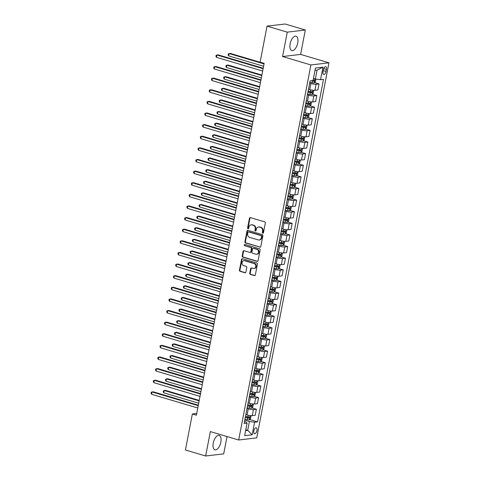 <?xml version="1.0" encoding="UTF-8"?>
<svg xmlns="http://www.w3.org/2000/svg" width="480" height="480" viewBox="0 0 480 480"><rect width="100%" height="100%" fill="white"/><g stroke="black" fill="none" stroke-linecap="round" stroke-linejoin="round"><path stroke-width="0.72" d="M262.788 233.196A0.66 0.57 -96.7 0 0 263.466 232.722L265.338 223.026A0.942 0.81 -96.7 0 0 264.714 221.88L250.416 217.632A0.942 0.81 -96.7 0 0 249.444 218.31L247.578 228.006A0.66 0.57 -96.7 0 0 248.688 228.336L248.934 227.082A3.024 2.598 -96.7 0 1 251.118 224.832A3.024 2.598 -96.7 0 1 252.036 224.916L253.23 225.27A3.024 2.598 -96.7 0 1 255.21 228.942L254.964 230.196A0.66 0.57 -96.7 0 0 256.08 230.526L256.32 229.272A3.024 2.598 -96.7 0 1 258.51 227.028A3.024 2.598 -96.7 0 1 259.428 227.106L260.616 227.46A3.024 2.598 -96.7 0 1 262.596 231.138L262.356 232.392A0.66 0.57 -96.7 0 0 262.788 233.196M220.848 442.17A7.5 3.594 106.5 0 0 219.18 435.426A7.5 3.594 106.5 0 0 213.246 443.064A7.5 3.594 106.5 0 0 214.914 449.808A7.5 3.594 106.5 0 0 220.848 442.17M297.732 42.942A7.5 3.594 106.5 0 0 296.058 36.198A7.5 3.594 106.5 0 0 290.124 43.842A7.5 3.594 106.5 0 0 291.792 50.58A7.5 3.594 106.5 0 0 297.732 42.942M256.938 430.584A3.078 1.476 106.5 0 0 256.254 427.818A3.078 1.476 106.5 0 0 253.818 430.956A3.078 1.476 106.5 0 0 254.502 433.722A3.078 1.476 106.5 0 0 256.938 430.584M249.744 273.234A0.942 0.81 -96.7 0 0 250.362 274.38L254.376 275.574A0.942 0.81 -96.7 0 0 255.348 274.896L257.418 264.132A0.942 0.81 -96.7 0 0 256.8 262.98L242.502 258.738A0.942 0.81 -96.7 0 0 241.53 259.41L239.454 270.18A0.942 0.81 -96.7 0 0 240.072 271.326L244.92 272.766A0.942 0.81 -96.7 0 0 245.892 272.088L246.78 267.48A0.942 0.81 -96.7 0 0 246.162 266.334L243.756 265.62A2.526 2.172 -96.7 0 1 242.052 262.986A2.526 2.172 -96.7 0 1 243.93 260.67A2.526 2.172 -96.7 0 1 244.698 260.736L254.112 263.532A2.526 2.172 -96.7 0 1 255.816 266.166A2.526 2.172 -96.7 0 1 253.938 268.482A2.526 2.172 -96.7 0 1 253.17 268.416L251.604 267.948A0.942 0.81 -96.7 0 0 250.632 268.626L249.744 273.234L250.23 273.174A0.942 0.81 -96.7 0 0 250.854 274.326L254.862 275.514A0.942 0.81 -96.7 0 0 254.904 275.526M210.354 431.598L205.656 456L185.418 449.994L192.354 413.976L196.398 415.176L264.15 63.354L260.106 62.154L267.042 26.136L287.274 32.142L282.576 56.538L310.908 64.95L238.686 440.01L210.354 431.598M259.842 247.194A0.942 0.81 -96.7 0 0 260.808 246.522L262.884 235.752A0.942 0.81 -96.7 0 0 262.266 234.606L247.962 230.358A0.942 0.81 -96.7 0 0 246.996 231.036L244.92 241.806A0.942 0.81 -96.7 0 0 245.538 242.952L260.328 247.14A0.942 0.81 -96.7 0 0 260.364 247.152M260.154 249.942L258.078 260.706A0.942 0.81 -96.7 0 1 257.106 261.384L242.808 257.142A0.942 0.81 -96.7 0 1 242.19 255.99L243.078 251.382A0.942 0.81 -96.7 0 1 244.044 250.704L249.846 252.426A0.942 0.81 -96.7 0 0 250.818 251.754L251.406 248.694A0.942 0.81 -96.7 0 0 250.788 247.548L244.746 245.754A0.66 0.57 -96.7 0 1 244.992 244.476L259.536 248.796A0.942 0.81 -96.7 0 1 260.154 249.942M323.424 69.738L323.034 71.784A2.982 1.428 106.5 0 0 323.694 74.46A2.982 1.428 106.5 0 0 326.052 71.424L326.448 69.378A2.982 1.428 106.5 0 0 325.788 66.702A2.982 1.428 106.5 0 0 323.424 69.738M310.908 64.95L328.95 62.814L256.728 437.874L238.686 440.01M322.968 67.158L320.55 79.704L315.366 78.978L317.064 70.146L322.968 67.158L315.462 68.046L313.044 80.592L310.092 80.946L244.134 423.468L247.08 423.12L245.796 421.932L244.506 421.548M249.702 419.556L257.544 421.884L323.502 79.356L320.55 79.704M257.544 421.884L254.592 422.232L252.174 434.784L244.668 435.672L247.08 423.12M282.576 56.538L300.618 54.408L305.322 30.006L287.274 32.142M305.322 30.006L285.084 24L267.042 26.136M205.656 456L223.698 453.864L227.034 436.554M300.618 54.408L328.95 62.814M196.734 413.454L192.354 413.976M317.064 70.146L315.006 70.386M315.366 78.978L313.464 78.414M245.802 429.768L247.704 430.332L249.402 421.5L244.776 420.126M251.94 407.934L256.38 409.254L255.216 415.296L252.264 415.644A3.846 0.684 -169.1 0 1 247.08 414.918L245.85 414.552M256.38 409.254L253.428 409.602A3.846 0.684 -169.1 0 1 248.244 408.876L247.014 408.51M254.172 396.318L258.618 397.638L257.454 403.68L254.502 404.028A3.846 0.684 -169.1 0 1 249.318 403.296L248.088 402.93M258.618 397.638L255.666 397.986A3.846 0.684 -169.1 0 1 250.482 397.254L249.252 396.888M256.41 384.696L260.856 386.016L259.692 392.058L256.74 392.406A3.846 0.684 -169.1 0 1 251.556 391.68L250.326 391.314M260.856 386.016L257.904 386.364A3.846 0.684 -169.1 0 1 252.714 385.638L251.49 385.272M258.648 373.08L263.094 374.4L261.93 380.442L258.978 380.79A3.846 0.684 -169.1 0 1 253.788 380.058L252.564 379.692M263.094 374.4L260.142 374.748A3.846 0.684 -169.1 0 1 254.952 374.016L253.728 373.65M260.886 361.464L265.332 362.778L264.168 368.82L261.216 369.168A3.846 0.684 -169.1 0 1 256.026 368.442L254.802 368.076M265.332 362.778L262.38 363.126A3.846 0.684 -169.1 0 1 257.19 362.4L255.966 362.034M263.124 349.842L267.57 351.162L266.406 357.204L263.454 357.552A3.846 0.684 -169.1 0 1 258.264 356.82L257.04 356.454M267.57 351.162L264.618 351.51A3.846 0.684 -169.1 0 1 259.428 350.778L258.198 350.412M265.362 338.226L269.808 339.54L268.644 345.582L265.692 345.93A3.846 0.684 -169.1 0 1 260.502 345.204L259.272 344.838M269.808 339.54L266.856 339.888A3.846 0.684 -169.1 0 1 261.666 339.162L260.436 338.796M267.6 326.604L272.04 327.924L270.882 333.966L267.93 334.314A3.846 0.684 -169.1 0 1 262.74 333.582L261.51 333.216M272.04 327.924L269.094 328.272A3.846 0.684 -169.1 0 1 263.904 327.54L262.674 327.174M269.838 314.988L274.278 316.302L273.114 322.344L270.168 322.692A3.846 0.684 -169.1 0 1 264.978 321.966L263.748 321.6M274.278 316.302L271.332 316.656A3.846 0.684 -169.1 0 1 266.142 315.924L264.912 315.558M272.076 303.366L276.516 304.686L275.352 310.728L272.406 311.076A3.846 0.684 -169.1 0 1 267.216 310.344L265.986 309.978M276.516 304.686L273.57 305.034A3.846 0.684 -169.1 0 1 268.38 304.302L267.15 303.936M274.314 291.75L278.754 293.064L277.59 299.106L274.644 299.46A3.846 0.684 -169.1 0 1 269.454 298.728L268.224 298.362M278.754 293.064L275.802 293.418A3.846 0.684 -169.1 0 1 270.618 292.686L269.388 292.32M276.552 280.128L280.992 281.448L279.828 287.49L276.876 287.838A3.846 0.684 -169.1 0 1 271.692 287.106L270.462 286.74M280.992 281.448L278.04 281.796A3.846 0.684 -169.1 0 1 272.856 281.064L271.626 280.704M278.784 268.512L283.23 269.826L282.066 275.868L279.114 276.222A3.846 0.684 -169.1 0 1 273.93 275.49L272.7 275.124M283.23 269.826L280.278 270.18A3.846 0.684 -169.1 0 1 275.094 269.448L273.864 269.082M281.022 256.89L285.468 258.21L284.304 264.252L281.352 264.6A3.846 0.684 -169.1 0 1 276.168 263.868L274.938 263.508M285.468 258.21L282.516 258.558A3.846 0.684 -169.1 0 1 277.326 257.826L276.102 257.466M283.26 245.274L287.706 246.588L286.542 252.63L283.59 252.984A3.846 0.684 -169.1 0 1 278.4 252.252L277.176 251.886M287.706 246.588L284.754 246.942A3.846 0.684 -169.1 0 1 279.564 246.21L278.34 245.844M285.498 233.652L289.944 234.972L288.78 241.014L285.828 241.362A3.846 0.684 -169.1 0 1 280.638 240.63L279.414 240.27M289.944 234.972L286.992 235.32A3.846 0.684 -169.1 0 1 281.802 234.588L280.578 234.228M287.736 222.036L292.182 223.35L291.018 229.392L288.066 229.746A3.846 0.684 -169.1 0 1 282.876 229.014L281.652 228.648M292.182 223.35L289.23 223.704A3.846 0.684 -169.1 0 1 284.04 222.972L282.81 222.606M289.974 210.414L294.42 211.734L293.256 217.776L290.304 218.124A3.846 0.684 -169.1 0 1 285.114 217.392L283.884 217.032M294.42 211.734L291.468 212.082A3.846 0.684 -169.1 0 1 286.278 211.35L285.048 210.99M292.212 198.798L296.652 200.112L295.494 206.154L292.542 206.508A3.846 0.684 -169.1 0 1 287.352 205.776L286.122 205.41M296.652 200.112L293.706 200.466A3.846 0.684 -169.1 0 1 288.516 199.734L287.286 199.368M294.45 187.176L298.89 188.496L297.726 194.538L294.78 194.886A3.846 0.684 -169.1 0 1 289.59 194.154L288.36 193.794M298.89 188.496L295.944 188.844A3.846 0.684 -169.1 0 1 290.754 188.112L289.524 187.752M296.688 175.56L301.128 176.874L299.964 182.916L297.018 183.27A3.846 0.684 -169.1 0 1 291.828 182.538L290.598 182.172M301.128 176.874L298.182 177.228A3.846 0.684 -169.1 0 1 292.992 176.496L291.762 176.13M298.926 163.938L303.366 165.258L302.202 171.3L299.256 171.648A3.846 0.684 -169.1 0 1 294.066 170.916L292.836 170.556M303.366 165.258L300.414 165.606A3.846 0.684 -169.1 0 1 295.23 164.874L294 164.514M301.164 152.322L305.604 153.636L304.44 159.678L301.488 160.032A3.846 0.684 -169.1 0 1 296.304 159.3L295.074 158.934M305.604 153.636L302.652 153.99A3.846 0.684 -169.1 0 1 297.468 153.258L296.238 152.892M303.396 140.7L307.842 142.02L306.678 148.062L303.726 148.41A3.846 0.684 -169.1 0 1 298.542 147.678L297.312 147.318M307.842 142.02L304.89 142.368A3.846 0.684 -169.1 0 1 299.706 141.636L298.476 141.276M305.634 129.084L310.08 130.404L308.916 136.44L305.964 136.794A3.846 0.684 -169.1 0 1 300.78 136.062L299.55 135.696M310.08 130.404L307.128 130.752A3.846 0.684 -169.1 0 1 301.938 130.02L300.714 129.654M307.872 117.462L312.318 118.782L311.154 124.824L308.202 125.172A3.846 0.684 -169.1 0 1 303.012 124.44L301.788 124.08M312.318 118.782L309.366 119.13A3.846 0.684 -169.1 0 1 304.176 118.398L302.952 118.038M310.11 105.846L314.556 107.166L313.392 113.202L310.44 113.556A3.846 0.684 -169.1 0 1 305.25 112.824L304.026 112.458M314.556 107.166L311.604 107.514A3.846 0.684 -169.1 0 1 306.414 106.782L305.19 106.416M312.348 94.224L316.794 95.544L315.63 101.586L312.678 101.934A3.846 0.684 -169.1 0 1 307.488 101.202L306.264 100.842M316.794 95.544L313.842 95.892A3.846 0.684 -169.1 0 1 308.652 95.16L307.422 94.8M314.586 82.608L319.032 83.928L317.868 89.97L314.916 90.318A3.846 0.684 -169.1 0 1 309.726 89.586L308.496 89.22M319.032 83.928L316.08 84.276A3.846 0.684 -169.1 0 1 310.89 83.544L309.66 83.178M245.646 430.578L247.704 430.332L252.174 434.784M249.402 421.5L254.592 422.232M263.226 233.118A0.66 0.57 -96.7 0 1 262.842 232.332L263.088 231.078A3.024 2.598 -96.7 0 0 261.102 227.406L260.616 227.46M258.51 227.028L258.996 226.968A3.024 2.598 -96.7 0 1 259.914 227.052L261.102 227.406M251.118 224.832L251.604 224.778A3.024 2.598 -96.7 0 1 252.522 224.856L253.716 225.21A3.024 2.598 -96.7 0 1 255.696 228.882L255.456 230.142A0.66 0.57 -96.7 0 0 255.834 230.928M250.38 217.62A0.942 0.81 -96.7 0 0 249.93 218.25L248.064 227.946A0.66 0.57 -96.7 0 0 248.448 228.732M247.926 230.352A0.942 0.81 -96.7 0 0 247.482 230.982L245.406 241.746A0.942 0.81 -96.7 0 0 246.024 242.892L260.328 247.14M261.576 236.43A0.66 0.57 -96.7 0 0 261.144 235.626L248.592 231.9A0.66 0.57 -96.7 0 0 247.914 232.368L247.656 233.694A3.024 2.598 -96.7 0 0 249.636 237.366L258.222 239.916A3.024 2.598 -96.7 0 0 259.134 239.994A3.024 2.598 -96.7 0 0 261.324 237.75L261.576 236.43L262.068 236.37A0.66 0.57 -96.7 0 0 261.636 235.566L261.144 235.626M248.394 231.882L248.88 231.822A0.66 0.57 -96.7 0 1 249.078 231.84L261.636 235.566M259.134 239.994L259.626 239.94A3.024 2.598 -96.7 0 0 261.81 237.69L261.324 237.75M262.068 236.37L261.81 237.69M244.008 250.698A0.942 0.81 -96.7 0 0 243.564 251.328L242.676 255.936A0.942 0.81 -96.7 0 0 243.294 257.082L257.598 261.324A0.942 0.81 -96.7 0 0 257.634 261.336M250.134 252.456L250.62 252.396A0.942 0.81 -96.7 0 0 251.304 251.694L251.892 248.64A0.942 0.81 -96.7 0 0 251.274 247.488L244.746 245.754M245.046 244.494A0.66 0.57 -96.7 0 0 245.232 245.7M255.864 254.214A2.526 2.172 -96.7 0 0 256.632 254.28A2.526 2.172 -96.7 0 0 258.51 251.964A2.526 2.172 -96.7 0 0 256.806 249.336L253.488 248.352A0.942 0.81 -96.7 0 0 252.516 249.024L251.928 252.084A0.942 0.81 -96.7 0 0 252.546 253.23L255.864 254.214M256.632 254.28L257.118 254.226A2.526 2.172 -96.7 0 0 258.996 251.91A2.526 2.172 -96.7 0 0 257.292 249.276L256.806 249.336M253.2 248.322L253.686 248.268A0.942 0.81 -96.7 0 1 253.974 248.292L257.292 249.276M251.568 267.936A0.942 0.81 -96.7 0 0 251.118 268.566L250.23 273.174M253.938 268.482L254.424 268.422A2.526 2.172 -96.7 0 0 256.302 266.106A2.526 2.172 -96.7 0 0 254.598 263.478L254.112 263.532M243.93 260.67L244.416 260.616A2.526 2.172 -96.7 0 1 245.184 260.682L254.598 263.478M242.46 258.726A0.942 0.81 -96.7 0 0 242.016 259.356L239.946 270.12A0.942 0.81 -96.7 0 0 240.564 271.266L245.412 272.706A0.942 0.81 -96.7 0 0 245.448 272.718M315.87 79.05L315.384 81.888L314.226 82.932A2.55 0.45 -169.1 0 1 312.204 82.77L309.822 82.338M264.132 63.45L230.346 53.424L229.128 53.568L228.678 55.89L263.592 66.258M311.376 80.79L312.546 81A2.55 0.45 10.9 0 0 314.106 81.18L314.316 80.064A2.55 0.45 -169.1 0 1 313.164 79.95M313.152 79.716L312.936 80.832L312.132 80.7M264.042 63.93L229.128 53.568L228.306 53.91L228.126 54.84L228.678 55.89M263.208 68.238L218.154 54.864L216.936 55.008L263.118 68.718M216.486 57.33L215.934 56.28L216.114 55.35L216.936 55.008L216.486 57.33L262.668 71.04M309.3 89.46L308.484 89.31M313.254 90.282L313.68 90.714L313.146 93.504L311.988 94.548A2.55 0.45 -169.1 0 1 309.966 94.386L307.584 93.96M261.894 75.072L228.108 65.04L226.89 65.184L226.44 67.512L261.354 77.874M307.926 92.196L310.308 92.622A2.55 0.45 10.9 0 0 311.868 92.796L312.078 91.68A2.55 0.45 -169.1 0 1 310.524 91.506L308.142 91.08M310.914 91.338L310.698 92.448L307.968 91.974M261.804 75.552L226.89 65.184L226.068 65.526L225.888 66.456L226.44 67.512M307.062 101.076L306.246 100.932M311.016 101.898L311.448 102.336L310.908 105.12L309.756 106.17A2.55 0.45 -169.1 0 1 307.728 106.008L305.346 105.576M259.656 86.688L225.87 76.662L224.652 76.806L224.202 79.128L259.116 89.496M305.688 103.812L308.07 104.238A2.55 0.45 10.9 0 0 309.63 104.418L309.84 103.302A2.55 0.45 -169.1 0 1 308.286 103.122L305.904 102.696M308.676 102.954L308.466 104.07L305.73 103.596M259.566 87.168L224.652 76.806L223.83 77.148L223.65 78.078L224.202 79.128M304.824 112.698L304.008 112.548M308.778 113.514L309.21 113.952L308.67 116.742L307.518 117.786A2.55 0.45 -169.1 0 1 305.49 117.624L303.114 117.198M257.418 98.31L223.632 88.278L222.414 88.422L221.964 90.75L256.878 101.112M303.45 115.434L305.832 115.86A2.55 0.45 10.9 0 0 307.392 116.034L307.608 114.918A2.55 0.45 -169.1 0 1 306.048 114.744L303.666 114.318M306.438 114.576L306.228 115.686L303.492 115.212M257.328 98.79L222.414 88.422L221.592 88.764L221.412 89.694L221.964 90.75M260.97 79.86L215.916 66.486L214.698 66.63L260.88 80.34M214.248 68.952L213.696 67.902L213.876 66.972L214.698 66.63L214.248 68.952L260.436 82.662M258.738 91.476L213.678 78.102L212.46 78.246L258.642 91.956M212.01 80.568L211.458 79.518L211.638 78.588L212.46 78.246L212.01 80.568L258.198 94.278M256.5 103.098L211.44 89.724L210.222 89.868L256.404 103.578M209.772 92.19L209.22 91.14L209.4 90.21L210.222 89.868L209.772 92.19L255.96 105.9M302.586 124.314L301.77 124.17M306.546 125.136L306.972 125.574L306.432 128.358L305.28 129.408A2.55 0.45 -169.1 0 1 303.252 129.246L300.876 128.814M255.18 109.926L221.394 99.9L220.176 100.044L219.726 102.366L254.64 112.734M301.212 127.05L303.594 127.476A2.55 0.45 10.9 0 0 305.154 127.656L305.37 126.54A2.55 0.45 -169.1 0 1 303.81 126.36L301.428 125.934M304.206 126.192L303.99 127.308L301.254 126.834M255.09 110.406L220.176 100.044L219.354 100.386L219.174 101.316L219.726 102.366M254.262 114.714L209.202 101.34L207.984 101.484L254.166 115.194M207.54 103.806L206.982 102.756L207.162 101.826L207.984 101.484L207.54 103.806L253.722 117.516M300.348 135.936L299.532 135.786M304.308 136.752L304.734 137.19L304.194 139.98L303.042 141.024A2.55 0.45 -169.1 0 1 301.014 140.862L298.638 140.436M252.942 121.548L219.156 111.516L217.938 111.66L217.488 113.988L252.408 124.35M298.974 138.672L301.356 139.098A2.55 0.45 10.9 0 0 302.916 139.272L303.132 138.156A2.55 0.45 -169.1 0 1 301.572 137.982L299.19 137.556M301.968 137.808L301.752 138.924L299.016 138.45M252.852 122.028L217.938 111.66L217.116 112.002L216.936 112.932L217.488 113.988M298.116 147.552L297.294 147.408M302.07 148.374L302.496 148.812L301.956 151.596L300.804 152.646A2.55 0.45 -169.1 0 1 298.782 152.484L296.4 152.052M250.71 133.164L216.918 123.138L215.7 123.282L215.256 125.604L250.17 135.972M296.736 150.288L299.118 150.714A2.55 0.45 10.9 0 0 300.678 150.894L300.894 149.778A2.55 0.45 -169.1 0 1 299.334 149.598L296.952 149.172M299.73 149.43L299.514 150.546L296.778 150.072M250.614 133.644L215.7 123.282L214.878 123.624L214.698 124.554L215.256 125.604M295.878 159.174L295.056 159.024M299.832 159.99L300.258 160.428L299.718 163.218L298.566 164.262A2.55 0.45 -169.1 0 1 296.544 164.1L294.162 163.674M248.472 144.786L214.68 134.754L213.462 134.898L213.018 137.226L247.932 147.588M294.504 161.91L296.88 162.336A2.55 0.45 10.9 0 0 298.44 162.51L298.656 161.394A2.55 0.45 -169.1 0 1 297.096 161.22L294.714 160.794M297.492 161.046L297.276 162.162L294.546 161.688M248.376 145.266L213.462 134.898L212.64 135.24L212.466 136.17L213.018 137.226M293.64 170.79L292.818 170.646M297.594 171.612L298.02 172.05L297.486 174.834L296.328 175.884A2.55 0.45 -169.1 0 1 294.306 175.716L291.924 175.29M246.234 156.402L212.442 146.376L211.224 146.52L210.78 148.842L245.694 159.21M292.266 173.526L294.642 173.952A2.55 0.45 10.9 0 0 296.202 174.126L296.418 173.016A2.55 0.45 -169.1 0 1 294.858 172.836L292.476 172.41M295.254 172.668L295.038 173.784L292.308 173.31M246.138 156.882L211.224 146.52L210.402 146.862L210.228 147.792L210.78 148.842M291.402 182.412L290.58 182.262M295.356 183.228L295.782 183.666L295.248 186.456L294.09 187.5A2.55 0.45 -169.1 0 1 292.068 187.338L289.686 186.912M243.996 168.024L210.21 157.992L208.986 158.136L208.542 160.464L243.456 170.826M290.028 185.148L292.41 185.574A2.55 0.45 10.9 0 0 293.964 185.748L294.18 184.632A2.55 0.45 -169.1 0 1 292.62 184.458L290.244 184.032M293.016 184.284L292.8 185.4L290.07 184.926M243.9 168.504L208.986 158.136L208.17 158.478L207.99 159.408L208.542 160.464M252.024 126.336L206.964 112.962L205.746 113.106L251.928 126.816M205.302 115.428L204.75 114.372L204.924 113.448L205.746 113.106L205.302 115.428L251.484 129.138M249.786 137.952L204.726 124.578L203.508 124.722L249.696 138.432M203.064 127.044L202.512 125.994L202.686 125.064L203.508 124.722L203.064 127.044L249.246 140.754M247.548 149.574L202.494 136.2L201.27 136.344L247.458 150.054M200.826 138.666L200.274 137.61L200.454 136.686L201.27 136.344L200.826 138.666L247.008 152.376M245.31 161.19L200.256 147.816L199.032 147.96L245.22 161.67M198.588 150.282L198.036 149.232L198.216 148.302L199.032 147.96L198.588 150.282L244.77 163.992M243.072 172.812L198.018 159.438L196.8 159.582L242.982 173.292M196.35 161.904L195.798 160.848L195.978 159.924L196.8 159.582L196.35 161.904L242.532 175.614M289.164 194.028L288.342 193.884M293.118 194.85L293.544 195.288L293.01 198.072L291.852 199.122A2.55 0.45 -169.1 0 1 289.83 198.954L287.448 198.528M241.758 179.64L207.972 169.614L206.748 169.758L206.304 172.08L241.218 182.442M287.79 196.764L290.172 197.19A2.55 0.45 10.9 0 0 291.726 197.364L291.942 196.254A2.55 0.45 -169.1 0 1 290.382 196.074L288.006 195.648M290.778 195.906L290.562 197.022L287.832 196.548M241.668 180.12L206.748 169.758L205.932 170.1L205.752 171.03L206.304 172.08M240.834 184.428L195.78 171.054L194.562 171.198L240.744 184.908M194.112 173.52L193.56 172.47L193.74 171.54L194.562 171.198L194.112 173.52L240.294 187.23M286.926 205.65L286.104 205.5M290.88 206.466L291.306 206.904L290.772 209.694L289.614 210.738A2.55 0.45 -169.1 0 1 287.592 210.576L285.21 210.15M239.52 191.262L205.734 181.23L204.516 181.374L204.066 183.702L238.98 194.064M285.552 208.38L287.934 208.812A2.55 0.45 10.9 0 0 289.488 208.986L289.704 207.87A2.55 0.45 -169.1 0 1 288.15 207.696L285.768 207.27M288.54 207.522L288.324 208.638L285.594 208.164M239.43 191.742L204.516 181.374L203.694 181.716L203.514 182.646L204.066 183.702M238.596 196.05L193.542 182.676L192.324 182.82L238.506 196.524M191.874 185.142L191.322 184.086L191.502 183.162L192.324 182.82L191.874 185.142L238.056 198.852M284.688 217.266L283.872 217.122M288.642 218.088L289.068 218.526L288.534 221.31L287.376 222.36A2.55 0.45 -169.1 0 1 285.354 222.192L282.972 221.766M237.282 202.878L203.496 192.852L202.278 192.996L201.828 195.318L236.742 205.68M283.314 220.002L285.696 220.428A2.55 0.45 10.9 0 0 287.256 220.602L287.466 219.492A2.55 0.45 -169.1 0 1 285.912 219.312L283.53 218.886M286.302 219.144L286.086 220.26L283.356 219.786M237.192 203.358L202.278 192.996L201.456 193.338L201.276 194.268L201.828 195.318M236.358 207.666L191.304 194.292L190.086 194.436L236.268 208.146M189.636 196.758L189.084 195.708L189.264 194.778L190.086 194.436L189.636 196.758L235.824 210.468M282.45 228.888L281.634 228.738M286.404 229.704L286.836 230.142L286.296 232.932L285.144 233.976A2.55 0.45 -169.1 0 1 283.116 233.814L280.734 233.388M235.044 214.5L201.258 204.468L200.04 204.612L199.59 206.94L234.504 217.302M281.076 231.618L283.458 232.05A2.55 0.45 10.9 0 0 285.018 232.224L285.228 231.108A2.55 0.45 -169.1 0 1 283.674 230.934L281.292 230.508M284.064 230.76L283.854 231.876L281.118 231.402M234.954 214.98L200.04 204.612L199.218 204.954L199.038 205.884L199.59 206.94M234.126 219.288L189.066 205.914L187.848 206.058L234.03 219.762M187.398 208.38L186.846 207.324L187.026 206.394L187.848 206.058L187.398 208.38L233.586 222.09M280.212 240.504L279.396 240.36M284.166 241.326L284.598 241.764L284.058 244.548L282.906 245.598A2.55 0.45 -169.1 0 1 280.878 245.43L278.502 245.004M232.806 226.116L199.02 216.09L197.802 216.234L197.352 218.556L232.266 228.918M278.838 243.24L281.22 243.666A2.55 0.45 10.9 0 0 282.78 243.84L282.996 242.73A2.55 0.45 -169.1 0 1 281.436 242.55L279.054 242.124M281.826 242.382L281.616 243.498L278.88 243.024M232.716 226.596L197.802 216.234L196.98 216.576L196.8 217.506L197.352 218.556M231.888 230.904L186.828 217.53L185.61 217.674L231.792 231.384M185.16 219.996L184.608 218.946L184.788 218.016L185.61 217.674L185.16 219.996L231.348 233.706M277.974 252.126L277.158 251.976M281.934 252.942L282.36 253.38L281.82 256.17L280.668 257.214A2.55 0.45 -169.1 0 1 278.64 257.052L276.264 256.626M230.568 237.738L196.782 227.706L195.564 227.85L195.114 230.178L230.028 240.54M276.6 254.856L278.982 255.288A2.55 0.45 10.9 0 0 280.542 255.462L280.758 254.346A2.55 0.45 -169.1 0 1 279.198 254.172L276.816 253.746M279.594 253.998L279.378 255.114L276.642 254.64M230.478 238.218L195.564 227.85L194.742 228.192L194.562 229.122L195.114 230.178M229.65 242.526L184.59 229.152L183.372 229.296L229.554 243M182.928 231.618L182.37 230.562L182.55 229.632L183.372 229.296L182.928 231.618L229.11 245.328M275.736 263.742L274.92 263.598M279.696 264.564L280.122 265.002L279.582 267.786L278.43 268.83A2.55 0.45 -169.1 0 1 276.402 268.668L274.026 268.242M228.33 249.354L194.544 239.328L193.326 239.472L192.876 241.794L227.796 252.156M274.362 266.478L276.744 266.904A2.55 0.45 10.9 0 0 278.304 267.078L278.52 265.968A2.55 0.45 -169.1 0 1 276.96 265.788L274.578 265.362M277.356 265.62L277.14 266.736L274.404 266.262M228.24 249.834L193.326 239.472L192.504 239.814L192.324 240.744L192.876 241.794M273.498 275.364L272.682 275.214M277.458 276.18L277.884 276.618L277.344 279.408L276.192 280.452A2.55 0.45 -169.1 0 1 274.17 280.29L271.788 279.864M226.098 260.976L192.306 250.944L191.088 251.088L190.644 253.416L225.558 263.778M272.124 278.094L274.506 278.526A2.55 0.45 10.9 0 0 276.066 278.7L276.282 277.584A2.55 0.45 -169.1 0 1 274.722 277.41L272.34 276.984M275.118 277.236L274.902 278.352L272.166 277.878M226.002 261.456L191.088 251.088L190.266 251.43L190.086 252.36L190.644 253.416M271.266 286.98L270.444 286.836M275.22 287.802L275.646 288.24L275.106 291.024L273.954 292.068A2.55 0.45 -169.1 0 1 271.932 291.906L269.55 291.48M223.86 272.592L190.068 262.566L188.85 262.71L188.406 265.032L223.32 275.394M269.892 289.716L272.268 290.142A2.55 0.45 10.9 0 0 273.828 290.316L274.044 289.2A2.55 0.45 -169.1 0 1 272.484 289.026L270.102 288.6M272.88 288.858L272.664 289.974L269.934 289.5M223.764 273.072L188.85 262.71L188.028 263.052L187.854 263.982L188.406 265.032M269.028 298.602L268.206 298.452M272.982 299.418L273.408 299.856L272.874 302.646L271.716 303.69A2.55 0.45 -169.1 0 1 269.694 303.528L267.312 303.102M221.622 284.214L187.83 274.182L186.612 274.326L186.168 276.654L221.082 287.016M267.654 301.332L270.03 301.764A2.55 0.45 10.9 0 0 271.59 301.938L271.806 300.822A2.55 0.45 -169.1 0 1 270.246 300.648L267.864 300.222M270.642 300.474L270.426 301.59L267.696 301.116M221.526 284.694L186.612 274.326L185.79 274.668L185.616 275.598L186.168 276.654M266.79 310.218L265.968 310.074M270.744 311.04L271.17 311.478L270.636 314.262L269.478 315.306A2.55 0.45 -169.1 0 1 267.456 315.144L265.074 314.718M219.384 295.83L185.598 285.804L184.374 285.948L183.93 288.27L218.844 298.632M265.416 312.954L267.798 313.38A2.55 0.45 10.9 0 0 269.352 313.554L269.568 312.438A2.55 0.45 -169.1 0 1 268.008 312.264L265.632 311.838M268.404 312.096L268.188 313.212L265.458 312.738M219.288 296.31L184.374 285.948L183.558 286.29L183.378 287.22L183.93 288.27M264.552 321.84L263.73 321.69M268.506 322.656L268.932 323.094L268.398 325.884L267.24 326.928A2.55 0.45 -169.1 0 1 265.218 326.766L262.836 326.34M217.146 307.452L183.36 297.42L182.136 297.564L181.692 299.892L216.606 310.254M263.178 324.57L265.56 325.002A2.55 0.45 10.9 0 0 267.114 325.176L267.33 324.06A2.55 0.45 -169.1 0 1 265.77 323.886L263.394 323.454M266.166 323.712L265.95 324.828L263.22 324.354M217.056 307.932L182.136 297.564L181.32 297.906L181.14 298.836L181.692 299.892M262.314 333.456L261.492 333.312M266.268 334.278L266.694 334.716L266.16 337.5L265.002 338.544A2.55 0.45 -169.1 0 1 262.98 338.382L260.598 337.956M214.908 319.068L181.122 309.042L179.904 309.186L179.454 311.508L214.368 321.87M260.94 336.192L263.322 336.618A2.55 0.45 10.9 0 0 264.876 336.792L265.092 335.676A2.55 0.45 -169.1 0 1 263.538 335.502L261.156 335.076M263.928 335.334L263.712 336.45L260.982 335.976M214.818 319.548L179.904 309.186L179.082 309.528L178.902 310.458L179.454 311.508M260.076 345.078L259.26 344.928M264.03 345.894L264.456 346.332L263.922 349.122L262.764 350.166A2.55 0.45 -169.1 0 1 260.742 350.004L258.36 349.578M212.67 330.69L178.884 320.658L177.666 320.802L177.216 323.13L212.13 333.492M258.702 347.808L261.084 348.24A2.55 0.45 10.9 0 0 262.644 348.414L262.854 347.298A2.55 0.45 -169.1 0 1 261.3 347.124L258.918 346.692M261.69 346.95L261.474 348.066L258.744 347.592M212.58 331.17L177.666 320.802L176.844 321.144L176.664 322.074L177.216 323.13M257.838 356.694L257.022 356.55M261.792 357.516L262.224 357.954L261.684 360.738L260.532 361.782A2.55 0.45 -169.1 0 1 258.504 361.62L256.122 361.194M210.432 342.306L176.646 332.28L175.428 332.424L174.978 334.746L209.892 345.108M256.464 359.43L258.846 359.856A2.55 0.45 10.9 0 0 260.406 360.03L260.616 358.914A2.55 0.45 -169.1 0 1 259.062 358.74L256.68 358.314M259.452 358.572L259.242 359.688L256.506 359.214M210.342 342.786L175.428 332.424L174.606 332.766L174.426 333.696L174.978 334.746M227.412 254.142L182.352 240.768L181.134 240.912L227.316 254.622M180.69 243.234L180.138 242.184L180.312 241.254L181.134 240.912L180.69 243.234L226.872 256.944M225.174 265.764L180.114 252.39L178.896 252.534L225.084 266.238M178.452 254.856L177.9 253.8L178.074 252.87L178.896 252.534L178.452 254.856L224.634 268.566M222.936 277.38L177.882 264.006L176.658 264.15L222.846 277.86M176.214 266.472L175.662 265.422L175.842 264.492L176.658 264.15L176.214 266.472L222.396 280.182M220.698 289.002L175.644 275.622L174.42 275.772L220.608 289.476M173.976 278.094L173.424 277.038L173.604 276.108L174.42 275.772L173.976 278.094L220.158 291.804M218.46 300.618L173.406 287.244L172.188 287.388L218.37 301.098M171.738 289.71L171.186 288.66L171.366 287.73L172.188 287.388L171.738 289.71L217.92 303.42M216.222 312.24L171.168 298.86L169.95 299.01L216.132 312.714M169.5 301.332L168.948 300.276L169.128 299.346L169.95 299.01L169.5 301.332L215.682 315.042M213.984 323.856L168.93 310.482L167.712 310.626L213.894 324.336M167.262 312.948L166.71 311.898L166.89 310.968L167.712 310.626L167.262 312.948L213.444 326.658M211.746 335.478L166.692 322.098L165.474 322.242L211.656 335.952M165.024 324.57L164.472 323.514L164.652 322.584L165.474 322.242L165.024 324.57L211.212 338.28M209.514 347.094L164.454 333.72L163.236 333.864L209.418 347.574M162.786 336.186L162.234 335.136L162.414 334.206L163.236 333.864L162.786 336.186L208.974 349.896M255.6 368.316L254.784 368.166M259.554 369.132L259.986 369.57L259.446 372.36L258.294 373.404A2.55 0.45 -169.1 0 1 256.266 373.242L253.89 372.816M208.194 353.928L174.408 343.896L173.19 344.04L172.74 346.362L207.654 356.73M254.226 371.046L256.608 371.472A2.55 0.45 10.9 0 0 258.168 371.652L258.384 370.536A2.55 0.45 -169.1 0 1 256.824 370.362L254.442 369.93M257.214 370.188L257.004 371.304L254.268 370.83M208.104 354.408L173.19 344.04L172.368 344.382L172.188 345.312L172.74 346.362M207.276 358.716L162.216 345.336L160.998 345.48L207.18 359.19M160.548 347.808L159.996 346.752L160.176 345.822L160.998 345.48L160.548 347.808L206.736 361.518M253.362 379.932L252.546 379.788M257.322 380.754L257.748 381.192L257.208 383.976L256.056 385.02A2.55 0.45 -169.1 0 1 254.028 384.858L251.652 384.432M205.956 365.544L172.17 355.518L170.952 355.662L170.502 357.984L205.416 368.346M251.988 382.668L254.37 383.094A2.55 0.45 10.9 0 0 255.93 383.268L256.146 382.152A2.55 0.45 -169.1 0 1 254.586 381.978L252.204 381.552M254.982 381.81L254.766 382.926L252.03 382.452M205.866 366.024L170.952 355.662L170.13 356.004L169.95 356.934L170.502 357.984M205.038 370.332L159.978 356.958L158.76 357.102L204.942 370.812M158.316 359.424L157.758 358.374L157.938 357.444L158.76 357.102L158.316 359.424L204.498 373.134M251.124 391.554L250.308 391.404M255.084 392.37L255.51 392.808L254.97 395.598L253.818 396.642A2.55 0.45 -169.1 0 1 251.79 396.48L249.414 396.054M203.718 377.166L169.932 367.134L168.714 367.278L168.264 369.6L203.184 379.968M249.75 394.284L252.132 394.71A2.55 0.45 10.9 0 0 253.692 394.89L253.908 393.774A2.55 0.45 -169.1 0 1 252.348 393.6L249.966 393.168M252.744 393.426L252.528 394.542L249.792 394.068M203.628 377.646L168.714 367.278L167.892 367.62L167.712 368.55L168.264 369.6M202.8 381.954L157.74 368.574L156.522 368.718L202.704 382.428M156.078 371.046L155.526 369.99L155.7 369.06L156.522 368.718L156.078 371.046L202.26 384.756M248.886 403.17L248.07 403.026M252.846 403.992L253.272 404.43L252.732 407.214L251.58 408.258A2.55 0.45 -169.1 0 1 249.558 408.096L247.176 407.67M201.486 388.782L167.694 378.756L166.476 378.9L166.032 381.222L200.946 391.584M247.512 405.906L249.894 406.332A2.55 0.45 10.9 0 0 251.454 406.506L251.67 405.39A2.55 0.45 -169.1 0 1 250.11 405.216L247.728 404.79M250.506 405.048L250.29 406.164L247.554 405.684M201.39 389.262L166.476 378.9L165.654 379.242L165.474 380.172L166.032 381.222M200.562 393.57L155.502 380.196L154.284 380.34L200.472 394.05M153.84 382.662L153.288 381.612L153.462 380.682L154.284 380.34L153.84 382.662L200.022 396.372M246.654 414.792L245.832 414.642M250.608 415.608L251.034 416.046L250.494 418.836L249.342 419.88A2.55 0.45 -169.1 0 1 247.32 419.718L244.938 419.292M199.248 400.404L165.456 390.372L164.238 390.516L163.794 392.838L198.708 403.206M245.28 417.522L247.656 417.948A2.55 0.45 10.9 0 0 249.216 418.128L249.432 417.012A2.55 0.45 -169.1 0 1 247.872 416.838L245.49 416.406M248.268 416.664L248.052 417.78L245.322 417.306M199.152 400.884L164.238 390.516L163.416 390.858L163.242 391.788L163.794 392.838M198.324 405.192L153.27 391.812L152.046 391.956L198.234 405.666M151.602 394.284L151.05 393.228L151.23 392.298L152.046 391.956L151.602 394.284L197.784 407.994M247.08 414.918L248.244 408.876M249.318 403.296L250.482 397.254M251.556 391.68L252.714 385.638M253.788 380.058L254.952 374.016M256.026 368.442L257.19 362.4M258.264 356.82L259.428 350.778M260.502 345.204L261.666 339.162M262.74 333.582L263.904 327.54M264.978 321.966L266.142 315.924M267.216 310.344L268.38 304.302M269.454 298.728L270.618 292.686M271.692 287.106L272.856 281.064M273.93 275.49L275.094 269.448M276.168 263.868L277.326 257.826M278.4 252.252L279.564 246.21M280.638 240.63L281.802 234.588M282.876 229.014L284.04 222.972M285.114 217.392L286.278 211.35M287.352 205.776L288.516 199.734M289.59 194.154L290.754 188.112M291.828 182.538L292.992 176.496M294.066 170.916L295.23 164.874M296.304 159.3L297.468 153.258M298.542 147.678L299.706 141.636M300.78 136.062L301.938 130.02M303.012 124.44L304.176 118.398M305.25 112.824L306.414 106.782M307.488 101.202L308.652 95.16M309.726 89.586L310.89 83.544M314.916 90.318L316.08 84.276M312.678 101.934L313.842 95.892M310.44 113.556L311.604 107.514M308.202 125.172L309.366 119.13M305.964 136.794L307.128 130.752M303.726 148.41L304.89 142.368M301.488 160.032L302.652 153.99M299.256 171.648L300.414 165.606M297.018 183.27L298.182 177.228M294.78 194.886L295.944 188.844M292.542 206.508L293.706 200.466M290.304 218.124L291.468 212.082M288.066 229.746L289.23 223.704M285.828 241.362L286.992 235.32M283.59 252.984L284.754 246.942M281.352 264.6L282.516 258.558M279.114 276.222L280.278 270.18M276.876 287.838L278.04 281.796M274.644 299.46L275.802 293.418M272.406 311.076L273.57 305.034M270.168 322.692L271.332 316.656M267.93 334.314L269.094 328.272M265.692 345.93L266.856 339.888M263.454 357.552L264.618 351.51M261.216 369.168L262.38 363.126M258.978 380.79L260.142 374.748M256.74 392.406L257.904 386.364M254.502 404.028L255.666 397.986M252.264 415.644L253.428 409.602M323.766 68.586L326.448 69.378M323.262 70.596L326.052 71.424M263.088 231.078L262.596 231.138M259.914 227.052L259.428 227.106M255.456 230.142L254.964 230.196M255.696 228.882L255.21 228.942M253.716 225.21L253.23 225.27M252.522 224.856L252.036 224.916M248.064 227.946L247.578 228.006M249.93 218.25L249.444 218.31M262.842 232.332L262.356 232.392M246.024 242.892L245.538 242.952M245.406 241.746L244.92 241.806M247.482 230.982L246.996 231.036M249.078 231.84L248.592 231.9M257.598 261.324L257.106 261.384M243.294 257.082L242.808 257.142M242.676 255.936L242.19 255.99M243.564 251.328L243.078 251.382M251.304 251.694L250.818 251.754M251.892 248.64L251.406 248.694M251.274 247.488L250.788 247.548M253.974 248.292L253.488 248.352M251.118 268.566L250.632 268.626M245.184 260.682L244.698 260.736M245.412 272.706L244.92 272.766M240.564 271.266L240.072 271.326M239.946 270.12L239.454 270.18M242.016 259.356L241.53 259.41M254.862 275.514L254.376 275.574M250.854 274.326L250.362 274.38M314.256 82.902L315.03 78.876M312.204 82.77L312.546 81M312.936 80.832L314.106 81.18M312.018 94.524L312.846 90.234M310.524 91.506L310.836 89.874M309.966 94.386L310.308 92.622M310.698 92.448L311.868 92.796M309.78 106.14L310.608 101.85M308.286 103.122L308.598 101.496M307.728 106.008L308.07 104.238M308.466 104.07L309.63 104.418M307.548 117.762L308.37 113.472M306.048 114.744L306.36 113.112M305.49 117.624L305.832 115.86M306.228 115.686L307.392 116.034M305.31 129.378L306.132 125.088M303.81 126.36L304.122 124.728M303.252 129.246L303.594 127.476M303.99 127.308L305.154 127.656M303.072 141L303.894 136.71M301.572 137.982L301.884 136.35M301.014 140.862L301.356 139.098M301.752 138.924L302.916 139.272M300.834 152.616L301.662 148.326M299.334 149.598L299.646 147.966M298.782 152.484L299.118 150.714M299.514 150.546L300.678 150.894M298.596 164.238L299.424 159.948M297.096 161.22L297.408 159.588M296.544 164.1L296.88 162.336M297.276 162.162L298.44 162.51M296.358 175.854L297.186 171.564M294.858 172.836L295.176 171.204M294.306 175.716L294.642 173.952M295.038 173.784L296.202 174.126M294.12 187.476L294.948 183.186M292.62 184.458L292.938 182.826M292.068 187.338L292.41 185.574M292.8 185.4L293.964 185.748M291.882 199.092L292.71 194.802M290.382 196.074L290.7 194.442M289.83 198.954L290.172 197.19M290.562 197.022L291.726 197.364M289.644 210.714L290.472 206.424M288.15 207.696L288.462 206.064M287.592 210.576L287.934 208.812M288.324 208.638L289.488 208.986M287.406 222.33L288.234 218.04M285.912 219.312L286.224 217.68M285.354 222.192L285.696 220.428M286.086 220.26L287.256 220.602M285.168 233.952L285.996 229.662M283.674 230.934L283.986 229.302M283.116 233.814L283.458 232.05M283.854 231.876L285.018 232.224M282.936 245.568L283.758 241.278M281.436 242.55L281.748 240.918M280.878 245.43L281.22 243.666M281.616 243.498L282.78 243.84M280.698 257.19L281.52 252.9M279.198 254.172L279.51 252.54M278.64 257.052L278.982 255.288M279.378 255.114L280.542 255.462M278.46 268.806L279.282 264.516M276.96 265.788L277.272 264.156M276.402 268.668L276.744 266.904M277.14 266.736L278.304 267.078M276.222 280.428L277.05 276.138M274.722 277.41L275.034 275.778M274.17 280.29L274.506 278.526M274.902 278.352L276.066 278.7M273.984 292.044L274.812 287.754M272.484 289.026L272.796 287.394M271.932 291.906L272.268 290.142M272.664 289.974L273.828 290.316M271.746 303.666L272.574 299.376M270.246 300.648L270.564 299.016M269.694 303.528L270.03 301.764M270.426 301.59L271.59 301.938M269.508 315.282L270.336 310.992M268.008 312.264L268.326 310.632M267.456 315.144L267.798 313.38M268.188 313.212L269.352 313.554M267.27 326.904L268.098 322.614M265.77 323.886L266.088 322.254M265.218 326.766L265.56 325.002M265.95 324.828L267.114 325.176M265.032 338.52L265.86 334.23M263.538 335.502L263.85 333.87M262.98 338.382L263.322 336.618M263.712 336.45L264.876 336.792M262.794 350.142L263.622 345.846M261.3 347.124L261.612 345.492M260.742 350.004L261.084 348.24M261.474 348.066L262.644 348.414M260.556 361.758L261.384 357.468M259.062 358.74L259.374 357.108M258.504 361.62L258.846 359.856M259.242 359.688L260.406 360.03M258.324 373.38L259.146 369.084M256.824 370.362L257.136 368.73M256.266 373.242L256.608 371.472M257.004 371.304L258.168 371.652M256.086 384.996L256.908 380.706M254.586 381.978L254.898 380.346M254.028 384.858L254.37 383.094M254.766 382.926L255.93 383.268M253.848 396.618L254.67 392.322M252.348 393.6L252.66 391.968M251.79 396.48L252.132 394.71M252.528 394.542L253.692 394.89M251.61 408.234L252.438 403.944M250.11 405.216L250.422 403.584M249.558 408.096L249.894 406.332M250.29 406.164L251.454 406.506M249.372 419.856L250.2 415.56M247.872 416.838L248.184 415.206M247.32 419.718L247.656 417.948M248.052 417.78L249.216 418.128"/></g></svg>
